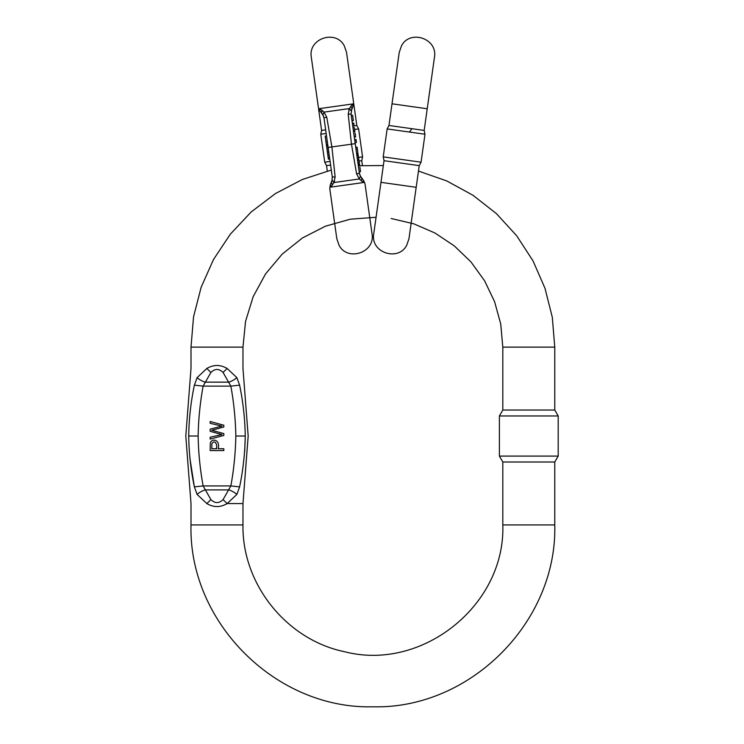 <?xml version="1.0" encoding="UTF-8"?>
<svg xmlns="http://www.w3.org/2000/svg" width="744" height="744" viewBox="0 0 744 744"><rect width="100%" height="100%" fill="white"/><g stroke="black" fill="none" stroke-linecap="round" stroke-linejoin="round"><path stroke-width="1.12" d="M384.025 160.685L419.235 165.633L416.184 187.302L380.974 182.345L384.025 160.685L383.216 156.872L421.067 162.192L424.991 134.236L387.14 128.917L383.216 156.872M427.223 108.754L424.182 130.423L388.973 125.476L392.014 103.807L427.223 108.754L434.459 57.288L427.419 107.415M388.973 125.476L387.14 128.917M356.608 153.524L357.957 153.329L357.092 147.126L355.734 147.321L355.214 143.648L359.343 172.98L359.185 171.845L360.533 171.659L359.891 167.056M348.201 114.195A7.115 0.66 172 0 1 351.094 114.316L351.661 109.749L351.094 114.316L355.214 143.648L351.466 144.178L348.201 114.195L349.457 108.55L352.47 103.983C353.93 101.975 353.93 101.975 352.47 103.983A7.115 5.524 22 0 1 352.535 107.564C353.307 105.676 353.307 105.676 352.535 107.564C353.307 105.676 353.307 105.676 352.535 107.564L351.661 109.749L352.535 107.564M352.47 103.983L319.836 108.568C317.883 107.043 317.883 107.043 319.836 108.568L324.012 112.13L326.756 117.208L331.889 146.931L335.144 176.914A7.115 0.66 -8 0 1 332.252 176.784L332.084 180.141L330.81 183.536L332.084 180.141L332.252 176.784L324.012 118.119L322.924 114.948L320.766 112.028C319.502 110.419 319.502 110.419 320.766 112.028C319.502 110.419 319.502 110.419 320.766 112.028L323.259 115.59M356.599 173.901A7.115 0.66 -8 0 0 359.343 172.98L360.431 176.161L362.588 179.072L360.431 176.161L359.343 178.969L361.286 180.783L359.343 178.969L356.599 173.901L351.466 144.178L328.132 147.452M335.144 176.914L333.898 182.55L330.875 187.116C329.425 189.125 329.425 189.125 330.875 187.116A7.115 5.524 22 0 1 330.81 183.536C330.048 185.433 330.048 185.433 330.81 183.536C330.048 185.433 330.048 185.433 330.81 183.536M362.588 179.072C363.844 180.68 363.844 180.68 362.588 179.072C363.844 180.68 363.844 180.68 362.588 179.072A7.115 5.524 142 0 1 363.509 182.531C365.462 184.066 365.462 184.066 363.509 182.531L361.286 180.783A7.115 4.101 142 0 0 361.138 177.212M349.382 108.68L348.778 109.991M333.963 182.42L334.567 181.108M322.924 114.948L324.003 112.13L322.068 110.317A7.115 4.101 -38 0 0 322.217 113.888M362.44 165.549L361.751 160.685L359.045 161.067M330.606 165.056L326.542 165.633L324.719 162.192L330.094 161.429M353.763 103.807L356.804 125.476L354.098 125.848M325.658 129.847L321.594 130.423L318.553 108.754M356.804 125.476L358.636 128.917L354.609 129.484M326.17 133.474L320.785 134.236L324.719 162.192M358.636 128.917L362.57 156.872L358.534 157.43M361.751 160.685L362.57 156.872M323.156 115.376L323.621 116.492M360.198 175.724L359.733 174.608M331.694 181.35A7.115 4.101 22 0 0 332.54 184.828M332.084 180.141L333.898 182.55L359.343 178.969M324.012 118.119A7.115 0.66 -8 0 1 326.756 117.208M319.836 108.568A7.115 5.524 142 0 0 320.766 112.028M351.661 109.749A7.115 4.101 -158 0 0 350.815 106.28M351.261 110.958L349.457 108.55L324.003 112.13M355.511 135.901L355.651 136.896L354.293 137.091M353.549 131.772L354.907 131.576L353.605 132.172M355.121 133.092L355.632 136.803L354.284 136.989M356.748 154.52L358.097 154.333L359.417 163.68L359.566 164.777L358.217 164.973M359.417 163.68L358.059 163.866M359.194 162.099L357.836 162.294M358.924 160.183L357.566 160.379M358.738 158.891L357.39 159.077M358.487 157.096L357.139 157.282M358.255 155.412L356.897 155.608M357.353 149.032L356.004 149.219M354.656 139.649L356.013 139.463L356.432 142.448L355.074 142.643M356.097 140.105L354.749 140.291M329.75 158.974L328.402 159.17L326.644 146.708L326.439 145.238L327.797 145.043M326.644 146.708L328.002 146.512M326.942 148.809L328.299 148.623M327.304 151.358L328.653 151.172M327.546 153.087L328.894 152.901M327.881 155.487L329.239 155.291M328.197 157.728L329.546 157.533M327.323 141.667L325.965 141.862L325.156 136.124L326.514 135.929M325.965 141.862L326.318 144.392L327.676 144.206M352.61 115.255L351.252 115.441L352.61 115.264M353.168 119.235L352.703 115.943L353.335 120.435L351.986 120.63M353.335 120.435L352.005 120.816L353.363 120.63M352.442 123.885L353.791 123.699L353.707 123.048L352.349 123.244M353.791 123.699L354.125 126.043L352.768 126.238M358.32 165.717L359.678 165.521L358.376 166.107M352.991 127.828L354.349 127.633L354.776 130.702L353.428 130.898M554.773 524.92L502.805 524.92L502.805 462.005L554.773 462.005L554.773 524.92C557.284 622.105 470.078 709.302 372.893 706.8C275.699 709.302 188.502 622.105 191.003 524.92L242.972 524.92L242.972 503.586L248.171 436.021L242.972 368.466L242.972 347.132L191.003 347.132L193.552 316.805L201.122 287.333L213.491 259.526L230.333 234.174L251.165 211.984L275.401 193.58L302.371 179.481L331.312 170.069M227.134 503.576C220.373 507.538 213.602 507.538 206.841 503.576L197.104 494.407L194.37 486.883C190.845 470.115 188.967 453.161 188.725 436.021C188.967 418.881 190.845 401.927 194.37 385.169L197.104 377.645L206.823 368.466C213.602 364.514 220.373 364.514 227.134 368.475L236.871 377.645L239.614 385.159C243.093 401.937 244.971 418.891 245.25 436.021C244.971 453.161 243.093 470.115 239.614 486.883L236.871 494.407L227.153 503.586C247.882 503.586 247.882 503.586 227.143 503.586L223.07 499.605L230.863 485.925L239.614 486.883M244.711 451.264L245.25 436.021C249.175 436.021 249.175 436.021 245.25 436.021L235.839 436.021C235.513 419.263 233.858 402.634 230.863 386.127L223.07 372.446C219.015 368.494 214.96 368.494 210.905 372.446L203.121 386.127C200.108 402.625 198.443 419.263 198.137 436.021C198.443 452.789 200.108 469.418 203.121 485.925L210.905 499.605C214.96 503.558 219.015 503.558 223.07 499.605M189.785 457.439L194.37 486.883L203.121 485.925L230.863 485.925C233.858 469.418 235.513 452.78 235.839 436.021M239.614 385.159L230.863 386.127L203.121 386.127L194.37 385.169C190.845 401.927 188.967 418.881 188.725 436.021C184.8 436.021 184.8 436.021 188.725 436.021L198.137 436.021M554.773 347.132L502.805 347.132L502.805 410.037L554.773 410.037L554.773 347.132L552.308 317.316L544.999 288.3L533.02 260.884L516.717 235.802L496.518 213.723L472.97 195.263L446.726 180.913L418.472 171.055M383.337 165.549L359.705 165.726M528.789 456.091L558.195 456.091L558.195 415.961L499.391 415.961L499.391 456.091L528.789 456.091M197.104 494.407A10.397 3.711 -22.8 0 1 204.991 489.905L228.985 489.905A10.397 3.711 22.9 0 1 236.871 494.407M197.104 377.645A10.397 3.711 -157.2 0 0 204.991 382.146L228.985 382.146A10.397 3.711 -22.9 0 0 236.871 377.645M216.653 445.219L216.653 448.753L211.761 448.753L211.882 443.573C214.021 440.969 215.611 441.518 216.653 445.219M210.152 450.566L223.823 450.566L223.823 448.753L218.271 448.753C220.345 438.607 211.073 438.281 210.282 443.322L210.152 450.566M210.152 439.062L223.823 435.435L223.823 433.594L211.798 430.283L223.823 426.982L223.823 425.233L210.152 421.485L210.152 423.299L221.917 426.126L210.152 429.149L210.152 431.334L221.917 434.552L210.152 437.212L210.152 439.062M363.509 182.531L330.875 187.116M206.832 503.586C186.093 503.586 186.093 503.586 206.832 503.586L210.905 499.605M227.143 368.466C247.882 368.466 247.882 368.466 227.143 368.466M206.832 368.466C186.093 368.466 186.093 368.466 206.832 368.466L210.905 372.446M223.07 372.446L227.125 368.466M416.184 187.302L408.958 238.759L406.736 245.195C398.44 261.795 370.289 252.783 373.748 233.811L380.974 182.345M411.172 222.986L408.958 238.759M392.014 103.807L399.249 52.34L401.472 45.914C409.767 29.304 437.909 38.316 434.459 57.288M419.235 165.633L421.067 162.192M424.182 130.423L424.991 134.236M411.999 128.712L409.395 132.041L411.999 128.712M327.304 171.055L326.542 165.633M334.605 222.986L336.818 238.759L339.041 245.195C347.336 261.795 375.488 252.783 372.028 233.811L364.988 183.694L363.546 180.299M330.224 184.986L329.778 188.641L336.818 238.759M319.799 110.8L322.301 114.009L319.799 110.8L318.367 107.415L311.317 57.288C307.867 38.316 336.018 29.304 344.314 45.914L346.527 52.34L353.577 102.467L353.121 106.113M321.594 130.423L320.785 134.236M360.431 176.161L360.096 175.51M191.003 524.92L191.003 503.586L185.805 436.021L191.003 368.466L191.003 347.132M502.805 347.132L500.74 324.04L494.593 301.683L484.577 280.767L471.008 261.972L454.305 245.892L435.008 233.03L413.738 223.805L391.167 218.504M376.073 217.257L350.284 219.201L325.388 226.213L302.371 238.015L282.162 254.15L265.534 273.959L253.165 296.679L245.548 321.399L242.972 347.132M502.805 524.92C505.567 605.067 422.164 671.888 344.546 651.707C286.57 639.821 241.921 584.096 242.972 524.92M502.805 410.037L499.391 415.961M554.773 410.037L558.195 415.961M554.773 462.005L558.195 456.091M502.805 462.005L499.391 456.091"/></g></svg>
